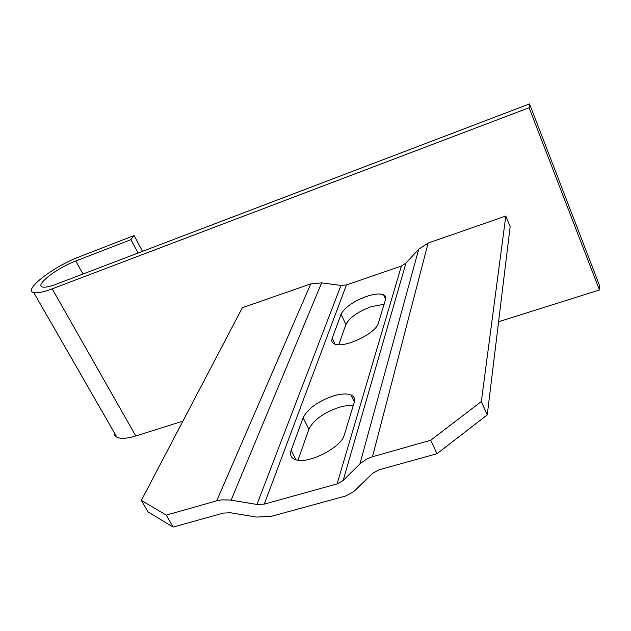 <?xml version="1.0" encoding="UTF-8"?>
<svg xmlns="http://www.w3.org/2000/svg" width="631" height="631" viewBox="0 0 631 631"><rect width="100%" height="100%" fill="white"/><g stroke="black" fill="none" stroke-linecap="round" stroke-linejoin="round"><path stroke-width="0.95" d="M599.45 289.968L599.276 284.889L529.543 103.918L56.064 284.273C49.628 286.687 45.124 287.602 42.569 287.018C34.303 285.472 56.916 267.986 75.744 261.005L130.94 239.662L134.143 235.56L79.269 256.841C53.532 266.392 22.408 290.386 33.751 292.579C37.245 293.376 43.389 292.129 52.199 288.84L529.117 107.727L599.45 289.968L498.585 321.731M113.966 432.101L114.574 435.161L116.932 437.251C120.844 439.034 127.123 438.608 135.775 435.966L182.911 421.129M529.543 103.918L529.117 107.727M130.94 239.662L138.071 253.039M134.143 235.56L142.527 251.343M366.674 296.373C353.234 301.429 344.684 307.392 341.024 314.254L332.206 338.326C331.283 340.937 332.024 342.799 334.422 343.903C343.327 348.888 376.242 333.436 378.332 323.238L385.604 299.362C386.219 297.225 385.541 295.694 383.585 294.772C379.949 293.344 374.317 293.88 366.674 296.373M384.105 304.292L371.422 306.595C358.014 311.604 349.511 317.574 345.906 324.515L338.768 344.715M333.2 395.976C317.787 401.419 307.747 408.683 303.093 417.777L291.151 450.345C289.661 454.651 290.899 457.664 294.874 459.376C306.627 465.197 341.466 447.876 344.368 434.751L354.259 402.262C355.237 398.792 354.133 396.355 350.946 394.951C346.758 393.358 340.835 393.697 333.2 395.976M353.226 405.662C349.235 405.157 344.439 405.741 338.823 407.421C323.451 412.792 313.473 420.072 308.898 429.254L297.974 460.165M436.999 453.713L430.736 440.257L372.471 456.749L367.439 458.634L360.648 463.178L343.161 480.491L337.064 483.93L264.247 504.122L256.943 504.445L230.023 500.012L221.631 499.886L216.701 500.833L166.253 515.117L173.115 527.082L148.025 511.915L141.36 500.399L242.367 307.699L310.752 283.903L321.629 282.869L340.953 285.449L346.451 284.928L401.371 266.069L405.978 263.088L418.739 249.166L428.133 243.061L505.802 216.039L510.148 226.695L487.258 414.882L436.999 453.713L378.876 469.866L372.605 473.384L353.518 491.794L345.512 496.053L270.857 516.458L256.32 517.065L230.63 512.774L223.461 513.082L173.115 527.082M141.36 500.399L166.253 515.117M430.736 440.257L481.343 401.497L505.802 216.039M481.343 401.497L487.258 414.882M52.199 288.84L135.775 435.966M75.744 261.005L82.977 274.028M345.906 324.515L341.024 314.254M308.898 429.254L303.093 417.777M216.701 500.833L310.752 283.903M372.471 456.749L428.133 243.061M359.93 463.864L418.739 249.166M343.161 480.491L405.978 263.088M337.064 483.93L401.371 266.069M264.247 504.122L346.451 284.928M256.943 504.445L340.953 285.449M231.096 500.178L321.629 282.869M296.01 459.754L291.151 450.345M335.006 344.124L332.206 338.326M33.751 292.579L116.932 437.251M354.346 401.963L350.946 394.951M385.636 299.244L383.585 294.772"/></g></svg>
